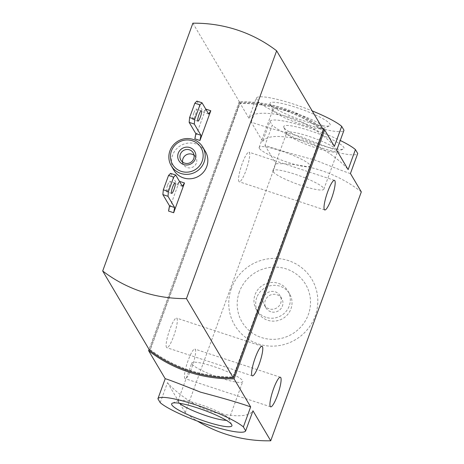 <?xml version="1.0" encoding="UTF-8"?>
<svg xmlns="http://www.w3.org/2000/svg" width="464" height="464" viewBox="0 0 464 464"><rect width="100%" height="100%" fill="white"/><g stroke="black" fill="none" stroke-linecap="round" stroke-linejoin="round"><path stroke-width="0.35" stroke-dasharray="2.32 1.74" d="M160.208 402.665L167.504 382.626C173.246 389.835 191.968 405.443 212.263 411.928C235.225 417.403 248.791 417.026 252.967 410.797M350.436 173.507C348.609 173.223 336.812 168.739 315.05 160.063C291.665 153.862 274.972 148.95 264.967 145.336L272.264 125.297A46.725 7.418 20 0 0 319.69 147.308A46.725 7.418 20 0 0 357.732 153.468M336.69 150.272C334.863 149.988 323.066 145.505 301.304 136.822C277.919 130.622 261.226 125.715 251.221 122.102L262.665 141.445L269.961 121.406A46.725 7.418 20 0 1 295.481 123.784A46.725 7.418 20 0 1 340.257 140.476M262.665 141.445C266.858 135.215 280.418 134.838 303.352 140.308C323.692 146.833 342.386 162.377 348.133 169.615M283.933 127.577A32.062 5.092 20 0 1 283.829 127.38A32.062 5.092 20 0 1 315.59 132.652A32.062 5.092 20 0 1 343.308 149.031A32.062 5.092 20 0 1 312.55 142.378A32.062 5.092 20 0 1 283.933 127.577M269.961 121.406L272.264 125.297M251.221 122.102L258.518 102.057A46.725 7.418 20 0 0 305.944 124.074A46.725 7.418 20 0 0 343.986 130.227M322.439 128.232A137.419 133.209 -30.6 0 0 239.192 101.761L248.919 118.21L256.215 98.165A46.725 7.418 20 0 1 312.179 110.896M248.919 118.21C253.112 111.981 266.672 111.598 289.606 117.067C309.946 123.598 328.64 139.142 334.387 146.38M270.187 104.336A32.062 5.092 20 0 1 270.083 104.145A32.062 5.092 20 0 1 301.844 109.417A32.062 5.092 20 0 1 329.562 125.79A32.062 5.092 20 0 1 298.804 119.144A32.062 5.092 20 0 1 270.187 104.336M256.215 98.165L258.518 102.057M242.185 163.688A15.573 2.917 108.2 0 0 239.256 181.772A15.573 2.917 108.2 0 0 246.9 167.893A15.573 2.917 108.2 0 0 249.006 152.186A15.573 2.917 108.2 0 0 242.185 163.688M169.772 329.591A15.573 2.917 108.2 0 0 166.843 347.675A15.573 2.917 108.2 0 0 174.493 333.802A15.573 2.917 108.2 0 0 176.593 318.095A15.573 2.917 108.2 0 0 169.772 329.591M188.1 360.574A15.573 2.917 108.2 0 0 185.171 378.659A15.573 2.917 108.2 0 0 192.821 364.779A15.573 2.917 108.2 0 0 194.921 349.079A15.573 2.917 108.2 0 0 188.1 360.574M264.967 145.336L275.848 163.722L185.252 412.629A137.419 133.209 -30.6 0 0 197.531 421.144M167.504 382.626L185.252 412.629M239.192 101.761L149.06 349.392M361.311 191.893A137.419 133.209 -30.6 0 0 275.848 163.722M231.403 288.457A44.892 43.517 -30.6 0 0 281.097 345.233A44.892 43.517 -30.6 0 0 307.348 273.093A44.892 43.517 -30.6 0 0 231.403 288.457M239.378 291.868A36.958 35.827 -30.6 0 0 280.285 338.604A36.958 35.827 -30.6 0 0 301.902 279.218A36.958 35.827 -30.6 0 0 239.378 291.868M256.76 297.598A18.322 17.76 -30.6 0 0 258.083 312.556A18.322 17.76 -30.6 0 0 282.901 318.519A18.322 17.76 -30.6 0 0 289.623 293.903A18.322 17.76 -30.6 0 0 272.281 285.435A18.322 17.76 -30.6 0 0 256.76 297.598M265.947 317.324A18.322 17.76 149.4 0 1 256.366 309.656A18.322 17.76 149.4 0 1 255.043 294.692A18.322 17.76 149.4 0 1 270.564 282.535A18.322 17.76 149.4 0 1 287.906 290.998A18.322 17.76 149.4 0 1 286.056 311.466A18.322 17.76 149.4 0 1 265.947 317.324M269.045 308.827A9.164 8.88 149.4 0 1 267.618 292.68A9.164 8.88 149.4 0 1 279.096 305.898A9.164 8.88 149.4 0 1 269.045 308.827M270.761 311.727A9.164 8.88 149.4 0 1 269.335 295.585A9.164 8.88 149.4 0 1 280.813 308.798A9.164 8.88 149.4 0 1 270.761 311.727M179.475 403.274A27.103 4.304 20 0 1 178.182 401.87A27.103 4.304 20 0 1 177.996 400.931A27.103 4.304 20 0 1 178.565 400.403A27.103 4.304 20 0 1 204.937 406.157A27.103 4.304 20 0 1 228.839 418.702A27.103 4.304 20 0 1 228.938 419.473A27.103 4.304 20 0 1 226.299 420.314M191.974 363.973A27.103 4.304 20 0 1 191.789 363.039A27.103 4.304 20 0 1 218.73 368.265A27.103 4.304 20 0 1 242.73 381.576A27.103 4.304 20 0 1 218.219 377.215A27.103 4.304 20 0 1 191.974 363.973M273.093 171.599A27.103 4.304 20 0 1 272.907 170.665A27.103 4.304 20 0 1 299.848 175.891A27.103 4.304 20 0 1 323.849 189.202A27.103 4.304 20 0 1 299.344 184.84A27.103 4.304 20 0 1 273.093 171.599M286.885 133.702A27.103 4.304 20 0 1 286.798 133.539A27.103 4.304 20 0 1 286.7 132.768A27.103 4.304 20 0 1 313.641 137.994A27.103 4.304 20 0 1 337.641 151.31A27.103 4.304 20 0 1 337.073 151.838A27.103 4.304 20 0 1 311.077 146.218A27.103 4.304 20 0 1 286.885 133.702M259.347 148.364A27.103 4.304 20 0 1 259.161 147.424A27.103 4.304 20 0 1 286.102 152.656A27.103 4.304 20 0 1 310.103 165.967A27.103 4.304 20 0 1 285.598 161.605A27.103 4.304 20 0 1 259.347 148.364M273.139 110.467A27.103 4.304 20 0 1 273.052 110.304A27.103 4.304 20 0 1 272.954 109.533A27.103 4.304 20 0 1 299.895 114.759A27.103 4.304 20 0 1 323.895 128.07A27.103 4.304 20 0 1 323.327 128.598A27.103 4.304 20 0 1 297.331 122.977A27.103 4.304 20 0 1 273.139 110.467M149.536 350.198L239.731 102.399A137.419 133.209 -30.6 0 1 323.489 130.007M150.22 349.636A137.419 133.209 -30.6 0 0 233.125 376.959L322.805 130.57A137.419 133.209 -30.6 0 0 239.9 103.246L150.336 349.833A137.419 133.209 -30.6 0 0 233.241 377.157L322.921 130.761A137.419 133.209 -30.6 0 0 240.016 103.437L150.336 349.833M192.879 23.2L239.731 102.399M182.613 162.087A7.18 6.96 -30.6 0 0 193.204 166.895A7.18 6.96 -30.6 0 0 194.097 155.295M208.667 114.034L203.539 112.34L196.898 101.111M193.83 113.088A5.498 1.032 108.2 0 0 192.798 119.474A5.498 1.032 108.2 0 0 195.495 114.573A5.498 1.032 108.2 0 0 196.237 109.034A5.498 1.032 108.2 0 0 193.83 113.088M167.533 185.339A5.498 1.032 108.2 0 0 166.501 191.719A5.498 1.032 108.2 0 0 169.198 186.824A5.498 1.032 108.2 0 0 169.94 181.279A5.498 1.032 108.2 0 0 167.533 185.339M182.369 186.279L177.242 184.591L170.601 173.356M205.743 109.086L203.539 112.34M194.834 138.811L205.656 109.063M168.536 211.056L179.365 181.308L177.242 184.591M205.43 151.577A18.322 17.76 -30.6 0 0 188.088 143.109A18.322 17.76 -30.6 0 0 172.567 155.272A18.322 17.76 -30.6 0 0 173.89 170.23M289.623 293.903L287.906 290.998M258.083 312.556L256.366 309.656M281.741 298.567L280.024 295.661M265.971 307.893L264.254 304.987M178.565 400.403L172.33 403.21M228.839 418.702L231.809 424.862M228.938 419.473L242.73 381.576M177.996 400.931L191.789 363.039M323.849 189.202L337.641 151.31M272.907 170.665L286.7 132.768M337.073 151.838L343.308 149.031M286.798 133.539L283.829 127.38M310.103 165.967L323.895 128.07M259.161 147.424L272.954 109.533M323.327 128.598L329.562 125.79M273.052 110.304L270.083 104.145M195.837 157.25L193.221 152.83M183.483 164.558L180.867 160.138M201.364 110.722L196.237 109.034M197.925 121.162L192.798 119.474M175.073 182.973L169.94 181.279M171.628 193.413L166.501 191.719M280.389 377.249L194.921 349.079M270.64 406.829L185.171 378.659M262.061 346.266L176.593 318.095M252.312 375.846L166.843 347.675M334.474 180.357L249.006 152.186M324.725 209.943L239.256 181.772"/><path stroke-width="0.7" d="M243.374 426.944L245.676 430.836L252.967 410.797L270.721 440.8L361.311 191.893L350.436 173.507L357.732 153.468L355.43 149.576L348.133 169.615L336.69 150.272L343.986 130.227L341.684 126.336L334.387 146.38L324.655 129.926L234.065 378.833L250.664 406.905C240.63 403.28 223.938 398.373 200.587 392.179C178.808 383.496 167.011 379.013 165.201 378.734L157.905 398.773A46.725 7.418 20 0 1 195.947 404.927A46.725 7.418 20 0 1 243.374 426.944L250.664 406.905M245.676 430.836A46.725 7.418 20 0 1 207.634 424.682A46.725 7.418 20 0 1 160.208 402.665L157.905 398.773M171.877 404.944A32.062 5.092 20 0 1 172.33 403.21A32.062 5.092 20 0 1 203.534 410.019A32.062 5.092 20 0 1 231.809 424.862A32.062 5.092 20 0 1 205.361 421.434A32.062 5.092 20 0 1 171.877 404.944M340.257 140.476A46.725 7.418 20 0 1 355.43 149.576M312.179 110.896A46.725 7.418 20 0 1 341.684 126.336M327.654 191.858A15.573 2.917 108.2 0 0 324.725 209.943A15.573 2.917 108.2 0 0 332.369 196.063A15.573 2.917 108.2 0 0 334.474 180.357A15.573 2.917 108.2 0 0 327.654 191.858M255.241 357.761A15.573 2.917 108.2 0 0 252.312 375.846A15.573 2.917 108.2 0 0 259.956 361.972A15.573 2.917 108.2 0 0 262.061 346.266A15.573 2.917 108.2 0 0 255.241 357.761M273.569 388.745A15.573 2.917 108.2 0 0 270.64 406.829A15.573 2.917 108.2 0 0 278.284 392.95A15.573 2.917 108.2 0 0 280.389 377.249A15.573 2.917 108.2 0 0 273.569 388.745M149.06 349.392L148.596 350.662L165.201 378.734M324.655 129.926A137.419 133.209 -30.6 0 0 322.439 128.232M148.596 350.662A137.419 133.209 -30.6 0 0 234.065 378.833M197.531 421.144A137.419 133.209 -30.6 0 0 270.721 440.8M226.299 420.314A27.103 4.304 20 0 1 201.997 414.248A27.103 4.304 20 0 1 179.475 403.274M186.447 298.607L276.637 50.808L323.489 130.007L233.293 377.806A137.419 133.209 -30.6 0 1 149.536 350.198L102.689 270.999A137.419 133.209 -30.6 0 0 186.447 298.607L233.293 377.806M276.637 50.808A137.419 133.209 -30.6 0 0 192.879 23.2L102.689 270.999M194.097 155.295A7.18 6.96 -30.6 0 0 182.613 162.087M180.351 154.274A7.18 6.96 -30.6 0 0 190.588 162.47A7.18 6.96 -30.6 0 0 186.429 149.512A7.18 6.96 -30.6 0 0 180.351 154.274M178.251 153.248A9.164 8.88 -30.6 0 0 188.39 164.83A9.164 8.88 -30.6 0 0 193.749 150.11A9.164 8.88 -30.6 0 0 178.251 153.248M171.413 150.991A16.489 15.985 -30.6 0 0 189.666 171.848A16.489 15.985 -30.6 0 0 199.311 145.348A16.489 15.985 -30.6 0 0 171.413 150.991M194.288 124.05L189.161 122.363L195.808 133.591L194.834 138.811L199.961 140.499L210.789 110.751L208.667 114.034L202.026 102.799L199.972 104.881L194.741 119.26L194.288 124.05L200.935 135.279L195.808 133.591M194.741 119.26L189.608 117.572L189.161 122.363M199.972 104.881L194.845 103.194L189.608 117.572M202.026 102.799L196.898 101.111L194.845 103.194M198.957 114.782A5.498 1.032 108.2 0 0 197.925 121.162A5.498 1.032 108.2 0 0 200.622 116.267A5.498 1.032 108.2 0 0 201.364 110.722A5.498 1.032 108.2 0 0 198.957 114.782M167.991 196.295L162.864 194.607L169.511 205.836L168.536 211.056L173.664 212.744L184.492 182.996L182.369 186.279L175.728 175.05L173.675 177.126L168.444 191.504L167.991 196.295L174.638 207.53L169.511 205.836M168.444 191.504L163.316 189.817L162.864 194.607M173.675 177.126L168.548 175.438L163.316 189.817M175.728 175.05L170.601 173.356L168.548 175.438M172.66 187.027A5.498 1.032 108.2 0 0 171.628 193.413A5.498 1.032 108.2 0 0 174.331 188.512A5.498 1.032 108.2 0 0 175.073 182.973A5.498 1.032 108.2 0 0 172.66 187.027M169.934 150.817A18.322 17.76 -30.6 0 0 171.257 165.781A18.322 17.76 -30.6 0 0 196.069 171.738A18.322 17.76 -30.6 0 0 202.797 147.123A18.322 17.76 -30.6 0 0 185.455 138.655A18.322 17.76 -30.6 0 0 169.934 150.817M210.789 110.751L205.743 109.086M200.935 135.279L199.961 140.499M174.638 207.53L173.664 212.744M184.492 182.996L179.446 181.337M171.257 165.781L173.89 170.23A18.322 17.76 -30.6 0 0 198.702 176.192A18.322 17.76 -30.6 0 0 205.43 151.577L202.797 147.123"/></g></svg>
